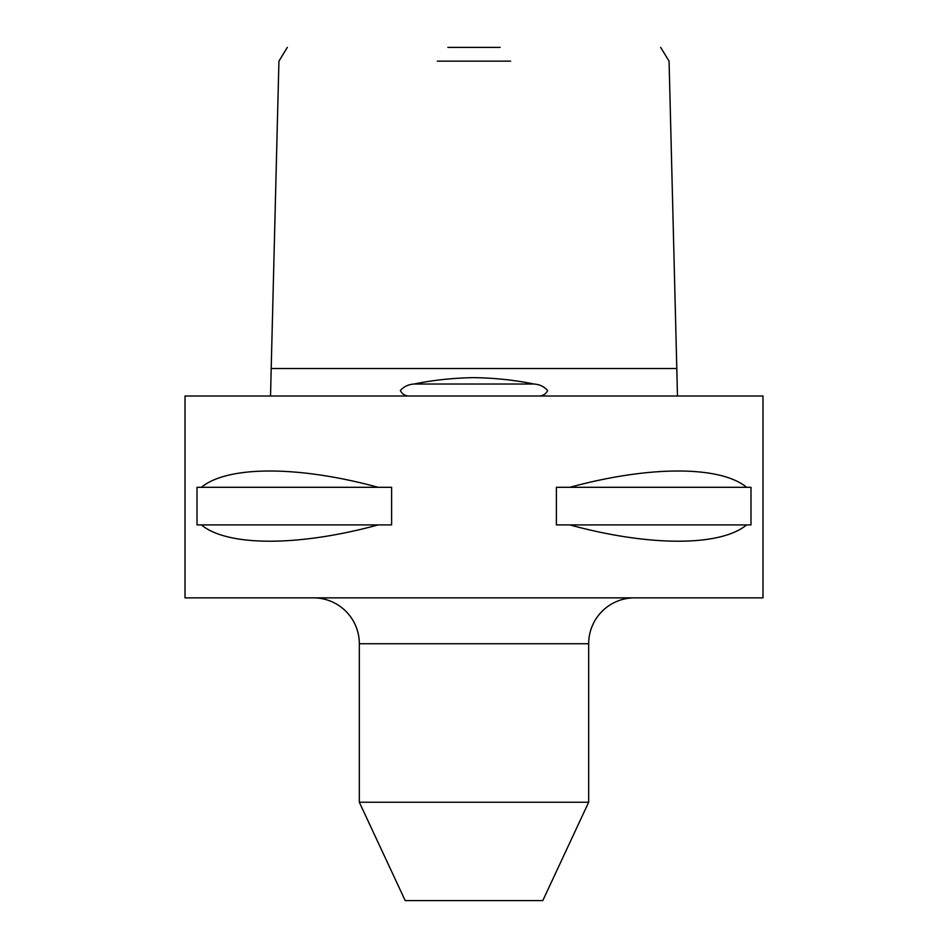 <?xml version="1.0" encoding="UTF-8"?>
<svg xmlns="http://www.w3.org/2000/svg" width="948" height="948" viewBox="0 0 948 948"><rect width="100%" height="100%" fill="white"/><g stroke="black" fill="none" stroke-linecap="round" stroke-linejoin="round"><path stroke-width="1.42" d="M539.744 396.015C543.441 395.577 546.084 393.74 547.671 390.517C544.045 386.511 539.448 384.343 533.866 384.023C515.297 380.148 495.342 378.015 474 377.636C452.8 378.003 432.845 380.136 414.134 384.023C408.541 384.355 403.931 386.523 400.329 390.517C401.916 393.74 404.559 395.577 408.256 396.015M270.536 396.015L271.199 368.499L676.801 368.499L677.465 396.015M510.676 61.158L437.324 61.158M447.847 47.4L500.153 47.4M313.456 597.856A45.871 45.871 0 0 1 359.328 643.728L359.328 802.233L588.672 802.233L588.672 643.728L359.328 643.728M634.544 597.856A45.871 45.871 0 0 0 588.672 643.728M359.328 802.233L405.199 900.6L542.801 900.6L588.672 802.233M378.145 524.919C298.608 546.641 227.686 546.641 201.367 524.919L197.006 524.919L197.006 487.308L201.367 487.308C227.686 465.575 298.608 465.575 378.145 487.308L391.607 487.308L391.607 524.919L201.367 524.919M569.855 487.308C649.392 465.575 720.314 465.575 746.633 487.308L750.994 487.308L750.994 524.919L746.633 524.919C720.314 546.641 649.392 546.641 569.855 524.919L556.393 524.919L556.393 487.308L746.633 487.308M762.986 396.015L185.014 396.015L185.014 597.856L762.986 597.856L762.986 396.015M201.367 487.308L378.145 487.308M569.855 524.919L746.633 524.919M533.866 384.023L414.134 384.023M677.5 396.015L677.465 394.925M271.199 368.499L278.925 61.158L287.327 47.4M676.801 368.499L669.075 61.158L660.673 47.4M270.536 394.925L270.5 396.015"/></g></svg>
